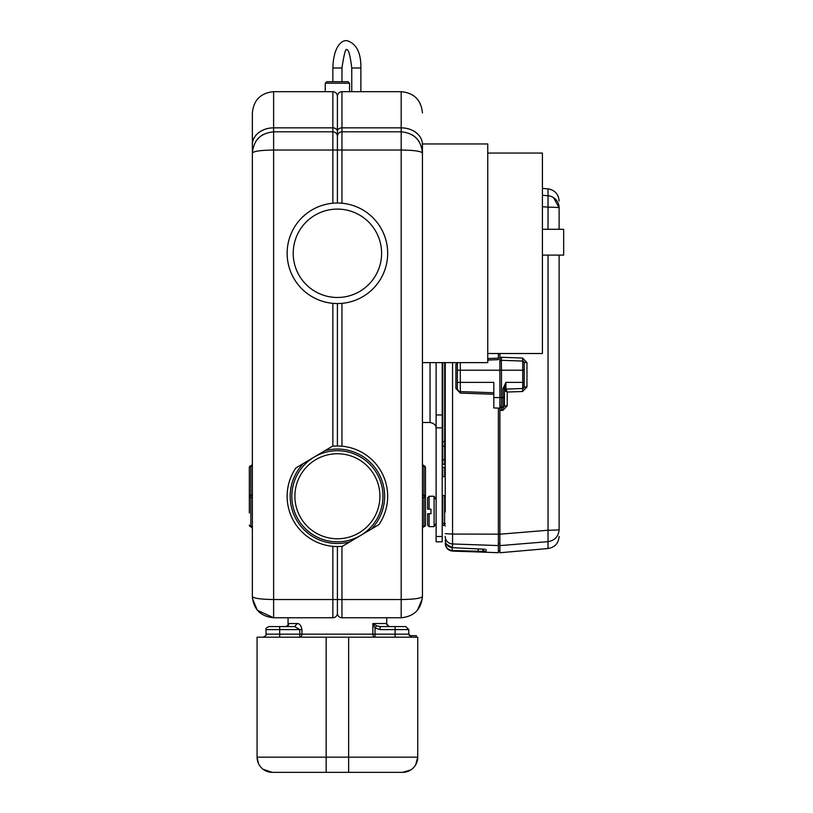 <?xml version="1.0" encoding="UTF-8"?>
<svg xmlns="http://www.w3.org/2000/svg" width="813" height="813" viewBox="0 0 813 813"><rect width="100%" height="100%" fill="white"/><g stroke="black" fill="none" stroke-linecap="round" stroke-linejoin="round"><path stroke-width="1.22" d="M257.497 610.35L273.625 617.758L332.852 617.758A4.553 4.553 0 0 0 337.405 613.205A4.553 4.553 0 0 0 341.958 617.758L401.185 617.758L401.185 599.537C414.142 599.344 421.236 598.338 422.445 596.498C421.195 609.404 414.102 616.488 401.185 617.758C414.142 616.447 421.236 609.364 422.445 596.498L422.445 143.952L487.749 143.952L487.749 362.628L422.445 362.628M422.445 144.511L422.445 153.068C421.236 140.202 414.142 133.108 401.185 131.808L341.958 131.808L341.958 127.854L401.185 127.854A21.26 16.656 0 0 1 422.445 144.511L422.445 143.952M252.365 144.511A21.26 16.656 0 0 1 273.625 127.854L273.625 91.686C260.709 92.946 253.626 100.029 252.365 112.946L252.365 596.498C253.575 598.338 260.658 599.344 273.625 599.537L273.625 617.758C260.658 616.447 253.575 609.364 252.365 596.498L252.467 598.592L257.233 610.045L252.467 598.592M419.122 141.645A21.26 21.26 0 0 0 411.744 134.612A21.26 21.26 0 0 1 419.122 141.645M422.445 152.996L422.445 153.068C421.236 151.228 414.142 150.212 401.185 150.029L401.185 91.686C414.102 92.946 421.185 100.029 422.445 112.946M263.066 134.612A21.26 21.26 0 0 0 255.689 141.645M273.625 91.686L332.852 91.686L332.852 127.854L273.625 127.854L273.625 150.029C260.658 150.212 253.575 151.228 252.365 153.068C253.575 140.202 260.658 133.108 273.625 131.808L332.852 131.808L332.852 127.854A4.553 3.567 0 0 1 337.405 131.421L337.405 136.36A4.553 4.553 0 0 0 332.852 131.808L332.852 203.23L334.722 203.098M422.445 465.27A1.514 1.077 180 0 0 423.959 466.337A1.514 1.077 0 0 1 425.484 467.414L425.484 525.117A1.514 1.077 180 0 1 423.959 526.194L423.959 465.9L422.445 464.375M425.484 482.597L425.484 509.934M252.365 494.121A1.514 1.077 0 0 1 250.841 495.198A1.514 1.077 180 0 0 249.327 496.265L249.327 512.973M252.365 498.42A1.514 1.077 -0 0 0 250.841 497.343L250.841 466.337A1.514 1.077 180 0 0 249.327 467.414L249.327 496.265A1.514 1.077 180 0 0 250.841 497.343L250.841 526.641L252.365 528.155M337.405 203.026L337.405 150.029L273.625 150.029L273.625 599.537L332.852 599.537L332.852 617.758A4.553 4.553 0 0 0 337.405 613.205A4.553 4.553 0 0 0 341.958 617.758L341.958 599.537L401.185 599.537L401.185 150.029L341.958 150.029L341.958 131.808A4.553 4.553 0 0 0 337.405 136.36A4.553 4.553 0 0 0 332.852 131.808M337.405 131.421L337.405 96.239C337.669 93.475 339.194 91.95 341.958 91.686L341.958 127.854A4.553 3.567 0 0 0 337.405 131.421M337.405 446.002L337.405 303.554M337.7 303.554L338.625 303.544M340.098 303.483L341.958 303.351L341.958 446.205M337.405 613.205A4.553 4.553 0 0 0 341.958 617.758A4.553 4.553 0 0 1 337.405 613.205L337.405 546.529M337.7 203.026L338.625 203.037M340.098 203.098L341.958 203.23L341.958 150.029L337.405 150.029L337.405 136.36A4.553 4.553 0 0 1 341.958 131.808A4.553 4.553 0 0 0 337.405 136.36A4.553 4.553 0 0 1 341.958 131.808M381.521 229.195A50.264 50.264 0 0 0 313.31 209.175A50.264 50.264 0 0 0 293.29 277.385A50.264 50.264 0 0 0 361.5 297.406A50.264 50.264 0 0 0 381.521 229.195M337.1 203.026L336.186 203.037M337.1 303.554L336.186 303.544M334.722 303.483L332.852 303.351L332.852 446.205M487.749 153.068L542.413 153.068L542.413 353.523L487.749 353.523M298.625 274.479A44.187 44.187 0 0 1 316.216 214.51A44.187 44.187 0 0 1 376.185 232.101A44.187 44.187 0 0 1 358.594 292.07A44.187 44.187 0 0 1 298.625 274.479M542.413 229.296L563.673 229.296L563.673 255.109L542.413 255.109M288.28 625.075L288.798 623.53A3.039 2.988 -90 0 1 285.81 626.569L288.3 625.207M262.995 637.199C265.566 636.162 266.583 635.156 266.034 634.16L299.763 634.16L299.763 629.597L294.713 626.569L297.192 623.53C299.601 623.53 301.186 625.553 301.948 629.597L301.948 634.16A3.039 2.185 -90 0 1 299.763 637.199L299.763 634.16L372.862 634.16A3.039 2.185 -90 0 0 375.037 637.199L375.037 634.16L395.108 634.16L395.108 629.597L380.098 629.597L380.098 626.569L376.612 625.797L372.862 623.53L386.673 623.53L386.683 624.496M386.673 624.099L389 626.569L386.673 623.896M380.098 629.597L375.037 628.073L372.862 623.53L372.862 634.16L375.037 634.16L375.037 628.073L376.612 625.797M436.114 428.573C436.195 425.331 434.172 423.309 430.036 422.496L422.445 422.496M257.071 637.199L326.165 637.199L326.165 757.167L257.071 757.167L257.071 637.199M390.555 772.35L402.547 772.35A15.183 15.183 -90 0 0 417.74 757.167L417.74 637.199L326.165 637.199M409.183 635.675L416.368 635.675L416.368 637.199M395.108 637.199L395.108 634.16L408.776 634.16L408.776 629.597L395.108 629.597L395.108 626.569L380.098 626.569M395.108 626.569L405.738 626.569L408.776 629.597M294.713 626.569L269.062 626.569C266.42 627.656 265.414 628.673 266.034 629.597L279.692 629.597L279.692 626.569M324.824 450.748L332.385 446.256A50.264 50.264 0 0 1 378.939 524.578L342.425 546.285A50.264 50.264 0 0 1 295.871 467.953L324.824 450.748A47.225 47.225 0 0 1 371.378 529.07M349.976 541.793A47.225 47.225 0 0 1 303.422 463.471M442.191 362.628L442.191 467.973A0.61 0.61 0 0 1 442.739 467.363L442.739 476.57L444.67 476.743L442.739 476.57A0.61 0.61 0 0 1 442.191 475.971A0.61 0.61 0 0 0 442.739 476.57A0.61 0.61 0 0 1 442.191 475.971L442.191 541.824L436.114 541.824L436.114 362.628M263.097 769.281L272.253 772.35L402.547 772.35L410.677 769.992M258.493 763.59L257.071 757.167A15.183 15.183 0 0 0 272.253 772.35L348.645 772.35L348.645 637.199M415.687 764.789L417.74 757.167L326.165 757.167L326.165 772.35M359.753 535.97A45.558 45.558 0 0 0 377.1 473.918A45.558 45.558 0 0 0 315.058 456.571A45.558 45.558 0 0 0 297.7 518.613A45.558 45.558 0 0 0 359.753 535.97M436.114 523.135L434.091 526.641L434.091 496.265L436.114 499.771M442.191 475.971L442.191 467.973A0.61 0.61 0 0 1 442.739 467.363L444.67 467.201A0.61 0.61 0 0 0 445.229 466.591A0.61 0.61 0 0 1 444.67 467.201L444.67 476.743A0.61 0.61 0 0 1 445.229 477.353A0.61 0.61 0 0 0 444.67 476.743A0.61 0.61 0 0 1 445.229 477.353M427.608 509.172L429.132 509.172L427.608 509.172L427.608 497.79L429.132 496.265L429.132 509.172L430.981 509.172L430.981 513.735L429.132 513.735L429.132 526.641L434.091 526.641M429.132 526.641L427.608 525.117L427.608 513.735L429.132 513.735M445.229 362.628L445.229 511.987M445.798 542.972L445.229 542.972C445.646 547.474 448.085 549.995 452.556 550.553L486.072 551.438A4.553 4.553 -0 0 1 482.2 549.019M484.711 549.222L452.556 547.698C448.085 547.119 445.646 544.578 445.229 540.086M498.379 408.106L498.379 552.698L452.556 551.092C448.085 550.523 445.636 547.992 445.229 543.501M452.556 551.092L451.926 547.647M460.3 362.628L460.3 382.374L457.373 382.374L457.373 388.553L457.373 364.041L455.91 364.051L455.91 388.543L460.3 393.096L460.3 391.592L493.816 392.76M498.379 353.523L498.379 359.681L498.379 358.167L487.749 358.543M493.816 394.264L460.3 393.096M445.229 536.397A7.591 7.571 -0 0 0 452.556 543.968L452.475 547.688M478.542 551.377L477.922 548.795M455.91 388.543L457.373 388.553A3.039 3.039 0 0 0 460.3 391.592L460.3 382.374L493.816 382.374L493.816 407.943L499.893 408.156L499.893 543.887L498.379 543.887M460.3 391.592A3.039 3.039 0 0 1 457.373 388.553L458.207 390.636M457.719 362.628A3.039 3.039 0 0 0 457.373 364.041A3.039 3.039 0 0 1 457.719 362.628L457.516 363.126M442.191 441.601L442.191 445.595L442.191 441.601L442.739 441.601L442.739 362.628M499.893 545.614L499.893 534.202L548.033 530.239L548.033 548.531L499.893 552.749L499.893 545.614L548.033 541.661C554.822 540.513 558.521 536.489 559.12 529.588L559.12 520.564M487.749 360.047L498.379 359.681M499.893 353.523L499.893 408.156M455.91 364.051L457.373 364.041L457.373 370.22L501.469 370.22L501.469 407.465L499.893 405.951A1.514 1.514 0 0 0 501.469 407.465L501.306 410.453L499.893 410.28M457.373 370.982L457.373 378.573M499.893 357.466L501.306 357.293L501.469 370.22L522.729 370.22L522.729 382.374L505.92 382.374L502.983 388.675L504.446 388.675L504.375 406.358M522.566 358.035L526.966 362.588L522.566 358.035L522.729 361.063L522.566 358.035L501.306 357.293M507.485 360.525L522.729 361.063A1.514 1.514 0 0 1 524.192 362.578L522.729 361.063L524.192 362.578L526.966 362.588L526.966 386.968L522.566 391.51L507.221 392.049L504.446 390.606L505.91 389.092L507.221 392.049L507.221 405.86L502.83 410.402L501.306 410.453M548.033 229.296L548.033 207.173L542.413 206.715M499.893 361.836A1.514 1.514 0 0 1 501.469 360.322L522.729 361.063L522.729 370.22L524.192 370.22L524.121 387.445M502.83 410.402L502.983 407.415L501.469 407.465A1.514 1.514 0 0 1 499.893 405.951M559.12 219.886L559.12 207.823A12.144 0.65 0 0 0 548.033 207.173L548.033 195.74L542.413 195.283M542.413 188.382L548.033 188.88L548.033 195.74A12.144 12.124 -0 0 1 559.12 207.823L559.12 229.296M559.12 255.109L559.12 529.588A12.144 0.65 0 0 1 548.033 530.239L548.033 255.109M507.221 405.86L504.446 405.89L504.446 388.675L505.92 382.374L505.91 389.092M503.227 407.384L502.983 407.415A1.514 1.514 0 0 0 504.446 405.89A1.514 1.514 0 0 1 502.983 407.415L502.983 397.557L493.816 397.557M522.566 391.51L522.729 388.502L505.92 389.081A1.514 1.514 0 0 0 504.456 390.433M526.966 386.968L524.192 386.978L524.192 366.277M522.972 388.472L507.485 389.031M526.804 386.968L524.192 386.978A1.514 1.514 0 0 1 522.729 388.502L505.92 389.081A1.514 1.514 0 0 0 504.446 390.606A1.514 1.514 0 0 1 505.92 389.081M526.966 362.588L524.192 362.578L524.192 370.22M325.251 91.686L325.251 83.211L349.549 83.211L349.549 91.686M349.549 83.211L348.035 81.686L326.775 81.686L325.251 83.211M422.445 498.42A1.514 1.077 180 0 1 423.959 497.343A1.514 1.077 -0 0 0 425.484 496.265A1.514 1.077 180 0 0 423.959 495.198A1.514 1.077 0 0 1 422.445 494.121M422.445 528.155L423.959 526.194A1.514 1.077 -0 0 0 422.445 527.271M252.365 527.271A1.514 1.077 -0 0 0 250.841 526.194A1.514 1.077 180 0 1 249.327 525.117A1.514 1.514 0 0 0 250.841 526.641M252.365 465.27A1.514 1.077 0 0 1 250.841 466.337L252.365 464.375M332.852 546.326L332.852 599.537L341.958 599.537L341.958 546.326M288.798 623.53L297.192 623.53M279.692 637.199L279.692 629.597L301.948 629.597M430.036 422.496L430.036 362.628M272.253 772.35A15.183 15.183 0 0 1 257.071 757.167M442.191 536.489L436.114 536.489M442.191 427.831L436.114 427.831M442.191 414.945L436.114 414.945M358.259 533.318A42.52 42.52 0 0 0 374.458 475.412A42.52 42.52 0 0 0 316.542 459.213A42.52 42.52 0 0 0 300.353 517.129A42.52 42.52 0 0 0 358.259 533.318M445.229 524.009A0.61 0.6 0 0 0 444.62 523.409L444.62 525.422L442.79 525.422L442.79 523.409A0.61 0.6 180 0 1 442.191 522.81M442.79 495.574L444.62 495.574L444.62 523.409L442.79 523.409L442.79 495.574L442.191 496.184M445.229 441.601L442.739 441.601L442.739 459.823L444.67 459.823L444.67 464.599L442.191 463.817L442.739 464.426L442.739 459.823L442.191 459.823M445.229 466.591A0.61 0.61 0 0 1 444.67 467.201A0.61 0.61 0 0 0 445.229 466.591M445.229 459.823L444.67 459.823L444.67 446.367L445.229 446.977M445.229 533.653L452.556 534.07L452.556 543.968L498.379 545.564M452.556 362.628L452.556 534.07L498.379 534.151M442.191 445.595L444.67 446.367L444.67 362.628M486.072 549.476L486.072 551.438M498.379 534.06L499.893 534.06M504.446 397.557L502.983 397.557L502.983 388.675M524.192 386.978A1.514 1.514 0 0 1 522.729 388.502L522.729 382.374L524.192 382.374M522.729 361.063A1.514 1.514 0 0 1 524.192 362.578M553.562 197.63L559.12 207.823M332.852 81.686L332.852 67.987L341.958 67.987C344.072 53.821 345.759 47.743 346.999 49.745L346.856 49.766M346.714 49.745C348.503 49.166 350.19 55.243 351.755 67.987L360.87 67.987L360.87 91.686M401.185 91.686L341.958 91.686M417.567 610.045L422.343 598.592M425.484 467.414A1.514 1.514 0 0 0 423.959 465.9M423.959 526.641A1.514 1.514 0 0 0 425.484 525.117M250.841 465.9A1.514 1.514 0 0 0 249.327 467.414M332.852 91.686C335.617 91.95 337.131 93.475 337.405 96.239M386.754 624.699L386.754 617.758M288.046 625.461L288.046 617.758M408.776 634.16L411.815 637.199M266.034 634.16L266.034 629.597M429.132 496.265L434.091 496.265M442.79 525.422L442.191 524.822M444.67 464.599L445.229 465.199L444.67 464.599M444.62 495.574L445.229 494.975M444.62 525.422L445.229 526.031M484.833 549.232L452.516 547.698L446.51 544.314M498.379 551.011L499.893 551.011M548.033 548.531C554.842 547.352 558.541 543.318 559.12 536.428M548.033 188.88C554.842 190.059 558.541 194.094 559.12 200.984M332.852 67.987C333.472 47.398 341.043 40.05 346.856 40.65C356.399 43.526 361.074 52.642 360.87 67.987M341.958 81.686L341.958 67.987M351.755 67.987L351.755 91.686"/></g></svg>

